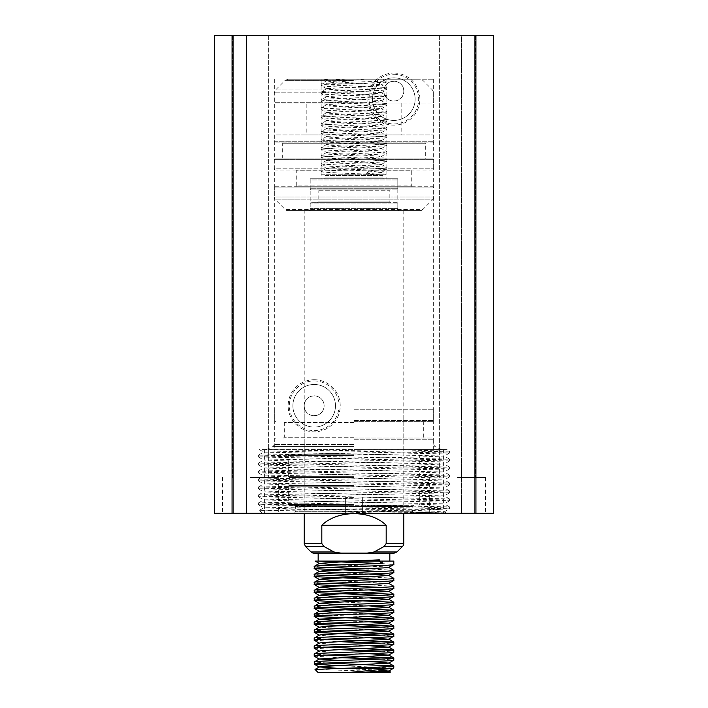 <?xml version="1.0" encoding="UTF-8"?>
<svg xmlns="http://www.w3.org/2000/svg" width="708" height="708" viewBox="0 0 708 708"><rect width="100%" height="100%" fill="white"/><g stroke="black" fill="none" stroke-linecap="round" stroke-linejoin="round"><path stroke-width="0.53" stroke-dasharray="3.54 2.66" d="M386.851 79.207L287.944 79.207L386.851 79.207L386.851 103.103L275.147 103.103L386.851 103.103L321.149 103.103L386.851 103.103L386.851 178.77L321.149 178.77L386.851 178.77M321.149 79.207L420.056 79.207L321.149 79.207L321.149 103.103L432.853 103.103L321.149 103.103L321.149 178.77M275.545 142.928L432.455 142.928L275.545 142.928A1.195 1.195 0 0 1 274.35 141.733L433.65 141.733L274.35 141.733L274.35 134.963L433.65 134.963L274.35 134.963M432.455 142.928A1.195 1.195 0 0 0 433.65 141.733L433.65 134.963M432.455 170.008L275.545 170.008A1.195 1.195 0 0 1 274.35 168.814L433.65 168.814L274.35 168.814L274.35 159.654L433.65 159.654L433.65 168.814A1.195 1.195 0 0 1 432.455 170.008L275.545 170.008M275.545 186.735L432.455 186.735A1.195 1.195 0 0 1 433.65 187.93L433.65 197.036A3.982 3.982 0 0 1 432.482 199.851L275.518 199.851L432.482 199.851L422.871 209.462L285.129 209.462L275.518 199.851A3.982 3.982 0 0 1 274.35 197.036L433.65 197.036L274.35 197.036L274.35 187.93L433.65 187.93L274.35 187.93A1.195 1.195 0 0 1 275.545 186.735L432.455 186.735M281.519 142.928A0.796 0.796 0 0 1 282.315 143.724L282.315 158.061L425.685 158.061L282.315 158.061A0.796 0.796 0 0 1 281.519 158.857L426.481 158.857A0.796 0.796 0 0 1 425.685 158.061L425.685 143.724L282.315 143.724L425.685 143.724A0.796 0.796 0 0 1 426.481 142.928L281.519 142.928L426.481 142.928M275.147 158.857L432.853 158.857A0.796 0.796 0 0 1 433.65 159.654L274.35 159.654A0.796 0.796 0 0 1 275.147 158.857L432.853 158.857M295.457 170.008A0.796 0.796 0 0 1 296.254 170.805L296.254 185.939L411.746 185.939L296.254 185.939A0.796 0.796 0 0 1 295.457 186.735L412.543 186.735A0.796 0.796 0 0 1 411.746 185.939L411.746 170.805L296.254 170.805L411.746 170.805A0.796 0.796 0 0 1 412.543 170.008L295.457 170.008L412.543 170.008M420.056 210.63L287.944 210.63A3.982 3.982 0 0 1 285.129 209.462L422.871 209.462A3.982 3.982 0 0 1 420.056 210.63L287.944 210.63M397.808 178.77L310.192 178.77L397.808 178.77L397.808 208.639A1.991 1.991 0 0 0 399.799 210.63L308.201 210.63L399.799 210.63M310.192 178.77L310.192 208.639A1.991 1.991 0 0 1 308.201 210.63M306.21 103.103L401.79 103.103L306.21 103.103L306.21 134.963L401.79 134.963L306.21 134.963M401.79 103.103L401.79 134.963M412.543 186.735L295.457 186.735M426.481 158.857L281.519 158.857M414.33 513.3L414.339 513.3C413.914 513.734 413.251 513.07 412.348 511.309L354 511.309L412.348 511.309L412.348 506.53L354 506.53L412.348 506.53L413.534 505.335L354 505.335L413.534 505.335M354 497.37L345.637 497.37L354 497.37M354 421.702L432.455 421.702L354 421.702M354 438.031L432.455 438.031L354 438.031M354 505.335L289.085 505.335L354 505.335M354 485.423L289.085 485.423L354 485.423M354 477.457L289.085 477.457L354 477.457M354 454.757L289.085 454.757L354 454.757M440.057 509.317C423.95 510.424 389.241 511.548 354 512.672L335.265 513.3L262.402 513.3L445.598 513.3L431.756 513.3L446.04 512.831L259.438 510.309L324.538 509.317L440.057 509.317L449.58 508.751L258.42 504.769L449.58 500.786L258.42 496.804L449.58 492.821L258.42 488.839L449.58 484.856L258.42 480.874L449.58 476.891L258.42 472.909L449.58 468.926L258.42 464.944L449.58 460.961L258.42 456.979L449.58 452.996L267.943 449.58L433.65 449.58L354 449.58L397.392 449.775L449.553 451.146L258.447 455.129L449.553 459.111L258.447 463.094L449.553 467.076L258.447 471.059L449.553 475.041L258.447 479.024L449.553 483.006L258.447 486.989L449.553 490.971L258.447 494.954L449.553 498.936L258.447 502.919L449.553 506.901L421.587 507.919L324.538 509.317M354 409.755L433.65 409.755L354 409.755M354 513.3L443.606 513.3L354 513.3M431.756 513.3L335.265 513.3M383.462 449.58L259.376 449.58L263.765 452.111L389.471 449.58L446.845 449.58L449.553 451.146M354 449.58L443.606 449.58L354 449.58M389.471 513.3L443.146 512.017L434.42 511.22L290.174 508.831L263.765 507.804L417.826 504.848L444.235 503.822L290.174 500.866L263.765 499.839L417.826 496.883L444.235 495.857L290.174 492.901L263.765 491.874L417.826 488.918L444.235 487.892L290.174 484.936L263.765 483.909L417.826 480.953L444.235 479.927L290.174 476.971L263.765 475.944L417.826 472.988L444.235 471.962L290.174 469.006L263.765 467.979L417.826 465.023L444.235 463.997L290.174 461.041L263.765 460.014L417.826 457.058L444.235 456.032L263.765 452.111M403.781 91.155A9.956 9.956 0 0 0 393.825 81.199A9.956 9.956 0 0 0 383.869 91.155C384.347 77.818 403.861 78.331 403.781 91.155C403.843 103.97 384.338 104.51 383.869 91.155A9.956 9.956 0 0 0 393.825 101.111A9.956 9.956 0 0 0 403.781 91.155M324.131 405.772A9.956 9.956 0 0 0 314.175 395.816A9.956 9.956 0 0 0 304.219 405.772C304.166 392.94 323.671 392.444 324.131 405.772C323.653 419.127 304.13 418.578 304.219 405.772A9.956 9.956 0 0 0 314.175 415.729A9.956 9.956 0 0 0 324.131 405.772M393.825 73.074A26.046 26.046 0 0 1 419.871 99.12A26.046 26.046 0 0 1 393.825 125.166A26.046 26.046 0 0 1 367.779 99.12A26.046 26.046 0 0 1 393.825 73.074M393.825 74.287A24.833 24.833 0 0 1 418.658 99.12A24.833 24.833 0 0 1 393.825 123.953A24.833 24.833 0 0 1 368.992 99.12A24.833 24.833 0 0 1 393.825 74.287M393.825 77.818A21.311 21.311 0 0 1 415.136 99.12A21.311 21.311 0 0 1 393.825 120.431A21.311 21.311 0 0 1 372.523 99.12A21.311 21.311 0 0 1 393.825 77.818A21.311 21.311 0 0 1 415.136 99.12A21.311 21.311 0 0 1 393.825 120.431A21.311 21.311 0 0 1 372.523 99.12A21.311 21.311 0 0 1 393.825 77.818M314.175 379.727A26.046 26.046 0 0 1 340.221 405.772A26.046 26.046 0 0 1 314.175 431.818A26.046 26.046 0 0 1 288.129 405.772A26.046 26.046 0 0 1 314.175 379.727M314.175 380.939A24.833 24.833 0 0 1 339.008 405.772A24.833 24.833 0 0 1 314.175 430.606A24.833 24.833 0 0 1 289.342 405.772A24.833 24.833 0 0 1 314.175 380.939M314.175 384.471A21.302 21.302 0 0 1 335.477 405.772A21.302 21.302 0 0 1 314.175 427.083A21.302 21.302 0 0 1 292.873 405.772A21.302 21.302 0 0 1 314.175 384.471A21.302 21.302 0 0 1 335.477 405.772A21.302 21.302 0 0 1 314.175 427.083A21.302 21.302 0 0 1 292.873 405.772A21.302 21.302 0 0 1 314.175 384.471M354 79.207L433.65 79.207L354 79.207M457.545 477.457L485.423 477.457L457.545 477.457M457.545 35.4L475.466 35.4L457.545 35.4M250.455 477.457L278.332 477.457L250.455 477.457M250.455 35.4L268.376 35.4L250.455 35.4M457.545 513.3L485.423 513.3L457.545 513.3M250.455 513.3L278.332 513.3L250.455 513.3M232.074 513.3L214.613 513.3L214.613 35.4L233.33 35.4L214.613 35.4L233.33 35.4L214.613 35.4L214.613 513.3L233.33 513.3L214.613 513.3L233.33 513.3L233.33 35.4L233.33 513.3L233.33 35.4L233.33 513.3L233.33 35.4L233.33 513.3L233.33 35.4L246.472 35.4L233.33 35.4L246.472 35.4L233.33 35.4L233.33 513.3L246.472 513.3L233.33 513.3L246.472 513.3L246.472 35.4L246.472 513.3L246.472 35.4L246.472 513.3L214.613 513.3L214.613 35.4L214.613 513.3L214.613 35.4L232.074 35.4L232.074 513.3L475.926 513.3L475.926 35.4L493.387 35.4L493.387 513.3L493.387 35.4L493.387 513.3L493.387 35.4L493.387 513.3L475.926 513.3M232.074 35.4L475.926 35.4M474.67 513.3L493.387 513.3L474.67 513.3L493.387 513.3L474.67 513.3L474.67 35.4L493.387 35.4L474.67 35.4L493.387 35.4L474.67 35.4L474.67 513.3L474.67 35.4L474.67 513.3L474.67 35.4L474.67 513.3L474.67 35.4L474.67 513.3L461.528 513.3L474.67 513.3M461.528 35.4L474.67 35.4L461.528 35.4L474.67 35.4L461.528 35.4L461.528 513.3L461.528 35.4M318.158 672.6L347.318 672.6M380.143 672.6L389.843 672.6M366.62 671.007L315.025 669.467M403.781 543.514L386.179 543.514L384.347 546.328L374.125 551.957L367.071 553.125L394.17 553.125M313.83 553.125L340.929 553.125L333.875 551.957L323.653 546.328L321.821 543.514L304.219 543.514M311.387 178.77L396.613 178.77A1.195 1.195 0 0 1 397.808 179.965L397.808 188.726L310.192 188.726L397.808 188.726A1.195 1.195 0 0 1 396.613 189.921L311.387 189.921A1.195 1.195 0 0 1 310.192 188.726L310.192 179.965L397.808 179.965L310.192 179.965A1.195 1.195 0 0 1 311.387 178.77L396.613 178.77M383.674 178.77A0.796 0.796 0 0 1 382.878 177.974L325.122 177.974L382.878 177.974L382.878 175.584L325.122 175.584L325.122 177.974A0.796 0.796 0 0 1 324.326 178.77L383.674 178.77L324.326 178.77M396.613 202.665L311.387 202.665L396.613 202.665A1.195 1.195 0 0 1 397.808 203.86L397.808 210.63L310.192 210.63L397.808 210.63M311.387 202.665A1.195 1.195 0 0 0 310.192 203.86L310.192 210.63M317.361 189.921A0.796 0.796 0 0 1 318.158 190.718L318.158 201.868L389.843 201.868L318.158 201.868A0.796 0.796 0 0 1 317.361 202.665L390.639 202.665A0.796 0.796 0 0 1 389.843 201.868L389.843 190.718L318.158 190.718L389.843 190.718A0.796 0.796 0 0 1 390.639 189.921L317.361 189.921L390.639 189.921M304.219 210.63L403.781 210.63L304.219 210.63L304.219 513.3M403.781 210.63L403.781 513.3M393.825 561.09L379.346 561.09M325.131 79.207L329.663 79.207L324.671 79.668L325.131 79.207L382.869 79.207L385.851 82.19C387.329 81.385 322.299 80.544 324.671 79.668L326.724 80.898L329.618 81.402L381.276 84.677L378.382 85.385L326.724 88.659L329.618 89.367L381.276 92.642L378.382 93.35L326.724 96.624L329.618 97.332L381.276 100.607L378.382 101.315L326.724 104.589L329.618 105.297L381.276 108.572L378.382 109.28L326.724 112.554L329.618 113.262L381.276 116.537L378.382 117.245L326.724 120.519L329.618 121.227L381.276 124.502L378.382 125.21L326.724 128.484L329.618 129.192L381.276 132.467L378.382 133.175L326.724 136.449L329.618 137.157L381.276 140.432L378.382 141.14L326.724 144.414L329.618 145.122L381.276 148.397L378.382 149.105L326.724 152.379L329.618 153.087L381.028 156.273L378.382 157.07L334.654 159.459L326.724 160.548L373.346 163.442L381.276 164.53L334.654 167.424L326.724 168.513L373.346 171.407L381.276 172.495L366.425 173.796L367.293 174.894L380.86 174.787L321.14 174.787L321.14 171.584C319.397 172.655 364.585 173.726 380.86 174.787L385.586 174.787L381.276 172.292M324.326 174.787A0.796 0.796 0 0 1 325.122 175.584L382.878 175.584A0.796 0.796 0 0 1 383.674 174.787L367.293 174.894M382.869 79.207L345.495 79.207L334.654 79.809L326.724 80.694L321.22 83.88L321.14 85.597C320.317 84.801 344.176 83.995 364.487 83.19L327.14 83.19L321.14 83.969C319.149 85.305 388.931 86.633 386.86 87.951C388.851 89.288 319.069 90.615 321.14 91.934C319.149 93.27 388.931 94.598 386.86 95.916C388.851 97.253 319.069 98.58 321.14 99.899C319.149 101.235 388.931 102.563 386.86 103.881C388.851 105.218 319.069 106.545 321.14 107.864C319.149 109.2 388.931 110.528 386.86 111.846C388.851 113.183 319.069 114.51 321.14 115.829C319.149 117.165 388.931 118.493 386.86 119.811C388.851 121.148 319.069 122.475 321.14 123.794C319.149 125.13 388.931 126.458 386.86 127.776C388.851 129.113 319.069 130.44 321.14 131.759C319.149 133.095 388.931 134.423 386.86 135.741C388.851 137.078 319.069 138.405 321.14 139.724C319.149 141.06 388.931 142.388 386.86 143.706C388.851 145.043 319.069 146.37 321.14 147.689C319.149 149.025 388.931 150.353 386.86 151.671C388.851 153.008 319.069 154.335 321.14 155.654C319.149 156.99 388.931 158.318 386.86 159.636C388.851 160.973 319.069 162.3 321.14 163.619C319.149 164.955 388.931 166.283 386.86 167.601C388.851 168.938 319.069 170.265 321.14 171.584L326.724 168.309M381.276 172.495L386.86 169.23L368.912 170.619L368.912 174.787L321.14 174.787M381.276 164.327L386.78 167.513L386.86 169.23C388.931 167.902 319.149 166.575 321.14 165.247C319.069 163.92 388.851 162.592 386.86 161.265C388.931 159.937 319.149 158.61 321.14 157.282C319.069 155.955 388.851 154.627 386.86 153.3C388.931 151.972 319.149 150.645 321.14 149.317C319.069 147.99 388.851 146.662 386.86 145.335C388.931 144.007 319.149 142.68 321.14 141.352C319.069 140.025 388.851 138.697 386.86 137.37C388.931 136.042 319.149 134.715 321.14 133.387C319.069 132.06 388.851 130.732 386.86 129.405C388.931 128.077 319.149 126.75 321.14 125.422C319.069 124.095 388.851 122.767 386.86 121.44C388.931 120.112 319.149 118.785 321.14 117.457C319.069 116.13 388.851 114.802 386.86 113.475C388.931 112.147 319.149 110.82 321.14 109.492C319.069 108.165 388.851 106.837 386.86 105.51C388.931 104.182 319.149 102.855 321.14 101.527C319.069 100.2 388.851 98.872 386.86 97.545C388.931 96.217 319.149 94.89 321.14 93.562C319.069 92.235 388.851 90.907 386.86 89.58C388.931 88.252 319.149 86.925 321.14 85.597L326.724 88.863M326.724 88.659L321.14 91.934L321.22 93.642L326.724 96.828M381.276 92.845L386.86 89.58L386.78 87.863L381.276 84.677M326.724 96.624L321.14 99.899L321.22 101.607L326.724 104.793M381.276 100.81L386.86 97.545L386.78 95.828L381.276 92.642M326.724 104.589L321.14 107.864L321.22 109.572L326.724 112.758M381.276 108.775L386.86 105.51L386.78 103.793L381.276 100.607M326.724 112.554L321.14 115.829L321.22 117.537L326.724 120.723M381.276 116.74L386.86 113.475L386.78 111.758L381.276 108.572M326.724 120.519L321.14 123.794L321.22 125.502L326.724 128.688M381.276 124.705L386.86 121.44L386.78 119.723L381.276 116.537M326.724 128.484L321.14 131.759L321.22 133.467L326.724 136.653M381.276 132.67L386.86 129.405L386.78 127.688L381.276 124.502M326.724 136.449L321.14 139.724L321.22 141.432L326.724 144.618M381.276 140.635L386.86 137.37L386.78 135.653L381.276 132.467M326.724 144.414L321.14 147.689L321.22 149.397L326.724 152.583M381.276 148.6L386.86 145.335L386.78 143.618L381.276 140.432M326.724 152.379L321.14 155.654L321.22 157.362L326.724 160.548M381.276 156.565L386.86 153.3L386.78 151.583L381.276 148.397M326.724 160.344L321.14 163.619L321.22 165.327L326.724 168.513M381.276 164.53L386.86 161.265L386.78 159.548L381.276 156.362M318.158 561.09L347.318 561.09L318.158 561.09M381.001 563.48L393.825 564.533M393.763 570.329L368.859 568.896M326.999 567.462L314.175 566.418M381.001 571.445L393.825 572.498M393.763 578.294L368.859 576.861M326.999 575.427L314.175 574.383M381.001 579.41L393.825 580.463M393.763 586.259L368.859 584.826M326.999 583.392L314.175 582.348M381.001 587.375L393.825 588.428M326.999 591.357L314.175 590.313M381.001 595.34L393.825 596.393M326.999 599.322L314.175 598.278M339.114 601.88L393.825 604.358M326.999 607.287L314.175 606.243M381.001 611.269L393.825 612.323M368.859 616.686L325.839 615.199L314.175 614.208M381.001 619.235L393.825 620.288M326.999 623.217L314.175 622.173M381.001 627.2L393.825 628.253M326.999 631.182L314.175 630.138M381.001 635.165L393.825 636.218M326.999 639.147L314.175 638.103M314.237 640.262L339.114 641.705M381.001 643.13L393.825 644.183M326.999 647.112L314.175 646.068M314.237 648.227L339.114 649.67M381.001 651.095L393.825 652.148M326.999 655.077L314.175 654.033M314.237 656.192L339.114 657.635M381.001 659.06L393.825 660.113M326.999 663.042L314.175 661.998M339.114 665.6L393.825 668.078M368.912 174.787L367.47 174.787M373.921 174.787L383.674 174.787M345.495 79.207L329.663 79.207M364.461 79.207L327.14 83.19M364.487 83.19L385.851 82.19L381.276 84.88M318.158 553.125L389.843 553.125M340.929 553.125L367.071 553.125M386.179 543.514L386.179 525.248C370.249 509.804 337.751 509.804 321.821 525.248L321.821 543.514M390.639 202.665L317.361 202.665M311.387 189.921L396.613 189.921M321.821 525.248L386.179 525.248M368.912 170.619L366.425 173.796M378.169 669.989L339.141 668.458M368.886 661.617L339.141 660.493M368.886 653.652L329.432 652.086L319.335 651.015M368.886 645.687L329.432 644.121L319.335 643.05M368.886 637.722L329.432 636.156L319.335 635.085M368.886 629.757L319.326 627.279M368.886 621.792L339.141 620.668M368.886 613.827L339.141 612.703M368.886 605.862L339.141 604.738M368.886 597.897L339.141 596.773M368.886 589.932L339.141 588.808M388.807 583.392L339.141 580.843M368.886 574.002L339.141 572.878M388.674 567.542L384.957 566.86L339.141 564.913M397.808 208.639L310.192 208.639L397.808 208.639M354 102.306L274.35 102.306L354 102.306M354 80.376L285.129 80.376L354 80.376M354 92.801L274.35 92.801L354 92.801M354 89.987L275.518 89.987L354 89.987M354 422.499L284.306 422.499L354 422.499M354 437.234L284.306 437.234L354 437.234M354 504.538L288.289 504.538L354 504.538M354 486.219L288.289 486.219L354 486.219M354 476.661L288.289 476.661L354 476.661M354 455.554L288.289 455.554L354 455.554M354 420.508L433.65 420.508L354 420.508M354 439.226L433.65 439.226L354 439.226M354 511.309L295.652 511.309L354 511.309M354 506.53L295.652 506.53L354 506.53M354 444.597L274.35 444.597L354 444.597M354 446.403L273.2 446.403L354 446.403M384.347 546.328L402.613 546.328M333.875 551.957L311.016 551.957M305.387 546.328L323.653 546.328M397.808 203.86L310.192 203.86L397.808 203.86M396.984 551.957L374.125 551.957M287.944 79.207L285.129 80.376L275.518 89.987L274.35 92.801L274.35 102.306L275.147 103.103M432.853 103.103L433.65 102.306L433.65 92.801L432.482 89.987L422.871 80.376L420.056 79.207M345.637 497.37L345.637 513.3L345.637 497.37M283.51 438.031L284.306 437.234L284.306 422.499L283.51 421.702M289.085 485.423L288.289 486.219L288.289 504.538L289.085 505.335M289.085 454.757L288.289 455.554L288.289 476.661L289.085 477.457M433.65 409.755L433.65 420.508L432.455 421.702M433.65 449.58L433.65 439.226L432.455 438.031M445.598 513.3L446.049 512.849M262.402 513.3L259.429 510.326M304.219 409.755L304.219 454.757M304.219 477.457L304.219 485.423M294.457 505.335L295.652 506.53L295.652 511.309C294.749 513.07 294.086 513.734 293.661 513.3M424.49 421.702L423.694 422.499L423.694 437.234L424.49 438.031M449.58 506.928L449.58 508.751M449.58 451.173L449.58 452.996M449.58 459.138L449.58 460.961M449.58 467.103L449.58 468.926M449.58 475.068L449.58 476.891M449.58 483.033L449.58 484.856M449.58 490.998L449.58 492.821M449.58 498.963L449.58 500.786M258.42 455.155L258.42 456.979M258.42 463.12L258.42 464.944M258.42 471.085L258.42 472.909M258.42 479.05L258.42 480.874M258.42 487.015L258.42 488.839M258.42 494.98L258.42 496.804M258.42 502.945L258.42 504.769M275.545 438.031L274.35 439.226L274.35 449.58M274.35 409.755L274.35 420.508L275.545 421.702M418.915 485.423L419.711 486.219L419.711 504.538L418.915 505.335M403.781 477.457L403.781 485.423M418.915 454.757L419.711 455.554L419.711 476.661L418.915 477.457M403.781 409.755L403.781 454.757M258.447 504.795L263.765 507.866M449.553 500.813L444.235 503.884M258.447 496.83L263.765 499.901M449.553 492.848L444.235 495.919M258.447 488.865L263.765 491.936M449.553 484.883L444.235 487.954M258.447 480.9L263.765 483.971M449.553 476.918L444.235 479.989M258.447 472.935L263.765 476.006M449.553 468.953L444.235 472.024M258.447 464.97L263.765 468.041M449.553 460.988L444.235 464.059M258.447 457.005L263.765 460.076M449.553 453.023L444.235 456.094M444.235 511.849L449.553 508.778M258.447 455.129L263.765 452.049M449.553 459.111L444.235 456.032M258.447 463.094L263.765 460.014M449.553 467.076L444.235 463.997M258.447 471.059L263.765 467.979M449.553 475.041L444.235 471.962M258.447 479.024L263.765 475.944M449.553 483.006L444.235 479.927M258.447 486.989L263.765 483.909M449.553 490.971L444.235 487.892M258.447 494.954L263.765 491.874M449.553 498.936L444.235 495.857M258.447 502.919L263.765 499.839M449.553 506.901L444.235 503.822M259.438 510.309L263.765 507.804M446.04 512.831L444.235 511.787M362.363 497.37L362.363 513.3L362.363 497.37M274.35 79.207L274.35 444.597L273.2 446.403L266.385 449.58M433.65 79.207L433.65 444.597L434.8 446.403L441.615 449.58M443.606 449.58L443.606 513.3M475.466 35.4L475.466 477.457L475.466 35.4M268.376 35.4L268.376 477.457L268.376 35.4M485.423 477.457L485.423 513.3L485.423 477.457M278.332 477.457L278.332 513.3L278.332 477.457M222.578 477.457L222.578 513.3L222.578 477.457M429.668 477.457L429.668 513.3L429.668 477.457M232.534 35.4L232.534 477.457L232.534 35.4M439.624 35.4L439.624 477.457L439.624 35.4M264.394 449.58L264.394 513.3"/><path stroke-width="1.06" d="M214.613 35.4L214.613 513.3L232.074 513.3L232.074 35.4L214.613 35.4M475.926 513.3L493.387 513.3L493.387 35.4L475.926 35.4L475.926 513.3L232.074 513.3M475.926 35.4L232.074 35.4M390.444 671.998L389.843 672.6L380.143 672.6L390.427 671.945L366.62 671.007M315.025 669.467L334.477 668.617L390.17 668.617L347.318 672.6L380.143 672.6L318.158 672.6L315.042 669.423L319.335 666.945L323.043 666.423L388.311 663.237L384.957 662.44L368.886 661.617M403.781 543.514A3.982 3.982 0 0 1 402.613 546.328L384.347 546.328L386.179 543.514L403.781 543.514L403.781 513.3M321.821 543.514L323.653 546.328L333.875 551.957L340.929 553.125L313.83 553.125A3.982 3.982 0 0 1 311.016 551.957L305.387 546.328L304.219 543.514L321.821 543.514L321.821 525.248C337.751 509.804 370.249 509.804 386.179 525.248L386.179 543.514M304.219 513.3L304.219 543.514M389.843 561.09L389.843 553.125L318.158 553.125L318.158 561.09L379.293 561.09L347.318 561.09L379.346 559.86L379.346 561.09L382.161 561.09L382.161 563.426C359.363 564.426 312.37 565.418 314.175 566.418L319.335 563.4L338.229 562.081L378.568 560.488L382.161 563.426M314.175 566.418L314.662 568.71L381.001 571.445M382.161 561.09L393.825 561.09L393.825 564.533L388.311 567.657L323.043 570.843L319.335 571.365L314.175 574.383C311.759 573.046 396.338 571.719 393.825 570.4L393.763 572.56L388.311 575.622L323.043 578.808L319.335 579.33L314.175 582.348C311.759 581.011 396.338 579.684 393.825 578.365L393.763 580.525L388.665 583.312L393.763 586.259L393.825 588.428L388.674 591.437L368.886 589.932M393.825 564.533C396.338 565.851 311.759 567.179 314.175 568.515M314.175 574.383L314.662 576.675L381.001 579.41M393.825 572.498C396.338 573.816 311.759 575.144 314.175 576.48M314.175 582.348L314.662 584.64L381.001 587.375M393.825 580.463C396.338 581.781 311.759 583.109 314.175 584.445M393.825 586.33C396.338 587.649 311.759 588.976 314.175 590.313L319.335 587.295L323.043 586.773L388.674 583.472M314.175 590.313L314.662 592.605L381.001 595.34M393.825 588.428C396.338 589.746 311.759 591.074 314.175 592.41M339.141 604.738L319.335 603.225L388.311 599.517L393.763 596.455L393.825 594.295C396.338 595.614 311.759 596.941 314.175 598.278L319.335 595.26L323.043 594.738L388.674 591.437M314.175 598.278L314.662 600.57L339.114 601.88M393.825 596.393C396.338 597.711 311.759 599.039 314.175 600.375M339.141 612.703L319.335 611.19L388.311 607.482L393.763 604.42L393.825 602.26C396.338 603.579 311.759 604.906 314.175 606.243L319.335 603.225M314.175 606.243L314.662 608.535L381.001 611.269M393.825 604.358C396.338 605.676 311.759 607.004 314.175 608.34M339.141 620.668L319.335 619.155L388.311 615.447L393.763 612.385L393.825 610.225C396.338 611.544 311.759 612.871 314.175 614.208L319.335 611.19M314.175 614.208L314.662 616.5L381.001 619.235M393.825 612.323C396.338 613.641 311.759 614.969 314.175 616.305M314.175 622.173L314.237 624.332L319.326 627.279L323.043 626.598L388.311 623.412L393.763 620.35L393.825 618.19C396.338 619.509 311.759 620.836 314.175 622.173L319.335 619.155M393.825 620.288C396.338 621.606 311.759 622.934 314.175 624.27M339.141 660.493L319.335 658.98L388.311 655.272L393.763 652.21L393.825 650.05C396.338 651.369 311.759 652.696 314.175 654.033L319.335 651.015L323.043 650.493L388.311 647.307L393.763 644.245L393.825 642.085C396.338 643.404 311.759 644.731 314.175 646.068L319.335 643.05L323.043 642.528L388.311 639.342L393.763 636.28L393.825 634.12C396.338 635.439 311.759 636.766 314.175 638.103L319.335 635.085L323.043 634.563L388.311 631.377L393.763 628.315L393.825 626.155C396.338 627.474 311.759 628.801 314.175 630.138L319.335 627.12M314.175 630.138L314.662 632.43L381.001 635.165M393.825 628.253C396.338 629.571 311.759 630.899 314.175 632.235M314.175 638.103L314.237 640.262L319.326 643.209M393.825 636.218C396.338 637.536 311.759 638.864 314.175 640.2M314.175 646.068L314.237 648.227L319.326 651.174M393.825 644.183C396.338 645.501 311.759 646.829 314.175 648.165M314.175 654.033L314.237 656.192L319.326 659.139M393.825 652.148C396.338 653.466 311.759 654.794 314.175 656.13M388.674 663.122L393.763 660.175L393.825 658.015C396.338 659.334 311.759 660.661 314.175 661.998L319.335 658.98M314.175 661.998L314.662 664.29L339.114 665.6M393.825 660.113C396.338 661.431 311.759 662.759 314.175 664.095M381.001 563.48L318.158 561.09M393.825 570.4L388.665 567.382M368.859 568.896L326.999 567.462M393.825 578.365L388.665 575.347L368.886 574.002M368.859 576.861L326.999 575.427M368.859 584.826L326.999 583.392M393.825 594.295L326.999 591.357M393.825 602.26L326.999 599.322M393.825 610.225L326.999 607.287M393.825 618.19L368.859 616.686M393.825 626.155L326.999 623.217M314.237 624.332L381.001 627.2M393.825 634.12L326.999 631.182M393.825 642.085L326.999 639.147M339.114 641.705L381.001 643.13M393.825 650.05L326.999 647.112M339.114 649.67L381.001 651.095M393.825 658.015L326.999 655.077M339.114 657.635L381.001 659.06M334.477 668.617C359.292 667.741 395.214 666.847 393.825 665.98L326.999 663.042M393.825 665.98L393.763 668.14L388.674 671.087L378.169 669.989M393.825 668.078L390.17 668.617M374.125 551.957L396.984 551.957L394.17 553.125L367.071 553.125L374.125 551.957L384.347 546.328M347.318 561.09L315.06 561.09L319.335 563.4M340.929 553.125L367.071 553.125M321.821 525.248L386.179 525.248M379.346 559.86L378.568 560.488M364.797 672.6L388.674 671.087M339.141 668.458L319.335 666.945M388.674 655.157L368.886 653.652M388.674 647.192L368.886 645.687M388.674 639.227L368.886 637.722M388.674 631.262L368.886 629.757M388.674 623.297L368.886 621.792M388.674 615.332L368.886 613.827M388.674 607.367L368.886 605.862M388.674 599.402L368.886 597.897M339.141 596.773L319.335 595.26M339.141 588.808L319.335 587.295M339.141 580.843L319.335 579.33M339.141 572.878L319.335 571.365M339.141 564.913L319.326 563.559M311.016 551.957L333.875 551.957M323.653 546.328L305.387 546.328M396.984 551.957L402.613 546.328M388.665 670.927L390.427 671.945M388.665 662.962L393.763 665.909M388.665 654.997L393.763 657.944M388.665 647.032L393.763 649.979M388.665 639.067L393.763 642.014M388.665 631.102L393.763 634.049M388.665 623.137L393.763 626.084M388.665 615.172L393.763 618.119M388.665 607.207L393.763 610.154M388.665 599.242L393.763 602.189M388.665 591.277L393.763 594.224M319.326 667.104L314.237 664.157M319.326 635.244L314.237 632.297M319.326 619.314L314.237 616.367M319.326 611.349L314.237 608.402M319.326 603.384L314.237 600.437M319.326 595.419L314.237 592.472M319.326 587.454L314.237 584.507M319.326 579.489L314.237 576.542M319.326 571.524L314.237 568.577"/></g></svg>
